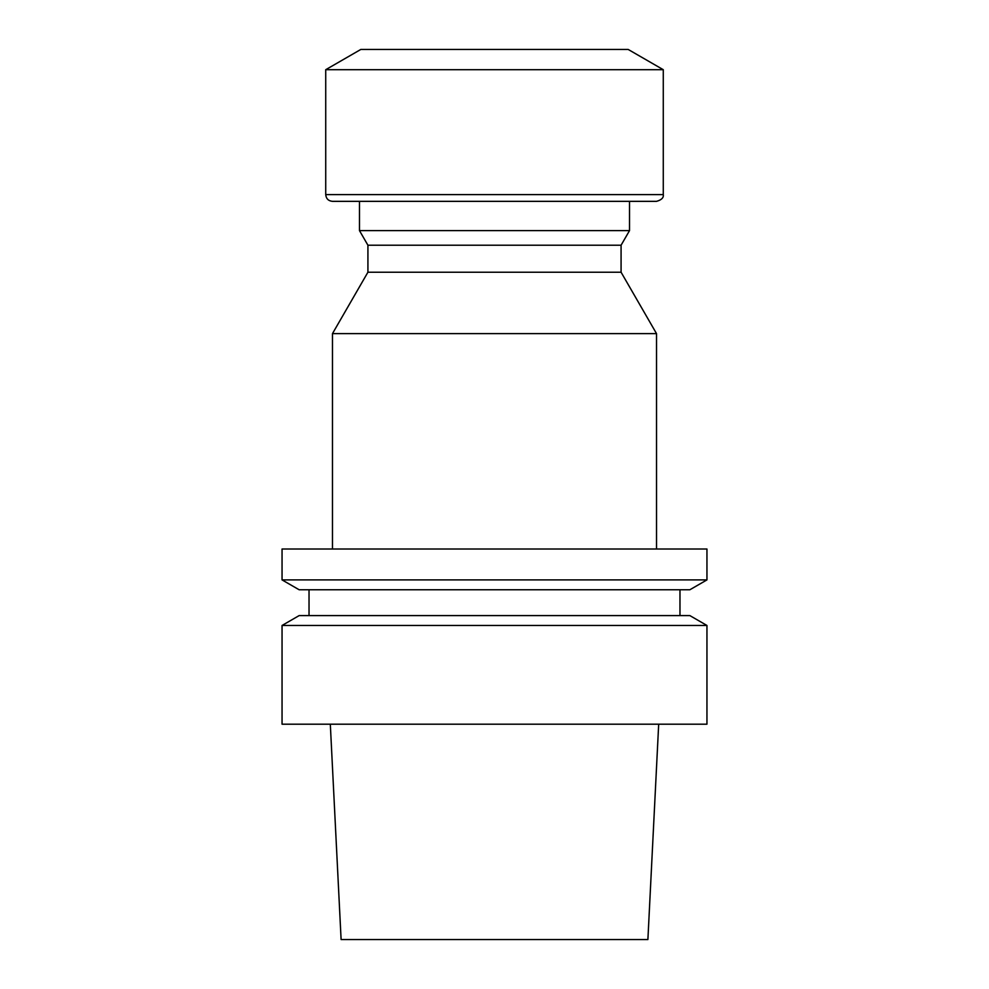 <?xml version="1.0" encoding="UTF-8"?>
<svg xmlns="http://www.w3.org/2000/svg" width="989" height="989" viewBox="0 0 989 989"><rect width="100%" height="100%" fill="white"/><g stroke="black" fill="none" stroke-linecap="round" stroke-linejoin="round"><path stroke-width="0.74" stroke-dasharray="4.95 3.71" d="M628.188 49.45L360.812 49.45M663.273 69.7L325.727 69.7M656.523 201.348L332.477 201.348M359.477 201.348L629.523 201.348L359.477 201.348M629.523 230.61L359.477 230.61M621.08 245.223L367.92 245.223M621.08 272.222L367.92 272.222M656.523 333.614L332.477 333.614M332.477 549.019L656.523 549.019L332.477 549.019M706.95 549.019L282.05 549.019M706.95 579.9L282.05 579.9M689.852 589.765L299.148 589.765M309.025 589.765L679.975 589.765L309.025 589.765M309.025 615.591L679.975 615.591L309.025 615.591M689.852 615.591L299.148 615.591M706.95 625.468L282.05 625.468M706.95 724.195L282.05 724.195M330.314 724.195L658.686 724.195L330.314 724.195M647.894 939.55L341.106 939.55M663.273 194.598L325.727 194.598"/><path stroke-width="1.48" d="M360.812 49.45L628.188 49.45L663.273 69.7L325.727 69.7L360.812 49.45M325.727 194.598L663.273 194.598C663.792 197.701 661.542 199.951 656.523 201.348L332.477 201.348C328.385 200.94 326.123 198.69 325.727 194.598L325.727 69.7M367.92 245.223L621.08 245.223L621.08 272.222L367.92 272.222L367.92 245.223L359.477 230.61L629.523 230.61L629.523 201.348M359.477 230.61L359.477 201.348M367.92 272.222L332.477 333.614L656.523 333.614L621.08 272.222M332.477 549.019L332.477 333.614M282.05 549.019L706.95 549.019L706.95 579.9L282.05 579.9L282.05 549.019M282.05 579.9L299.148 589.765L689.852 589.765L706.95 579.9M309.025 615.591L309.025 589.765M299.148 615.591L689.852 615.591L706.95 625.468L282.05 625.468L299.148 615.591M282.05 625.468L282.05 724.195L706.95 724.195L706.95 625.468M330.314 724.195L341.106 939.55L647.894 939.55L658.686 724.195M663.273 194.598L663.273 69.7M621.08 245.223L629.523 230.61M656.523 549.019L656.523 333.614M679.975 615.591L679.975 589.765"/></g></svg>
